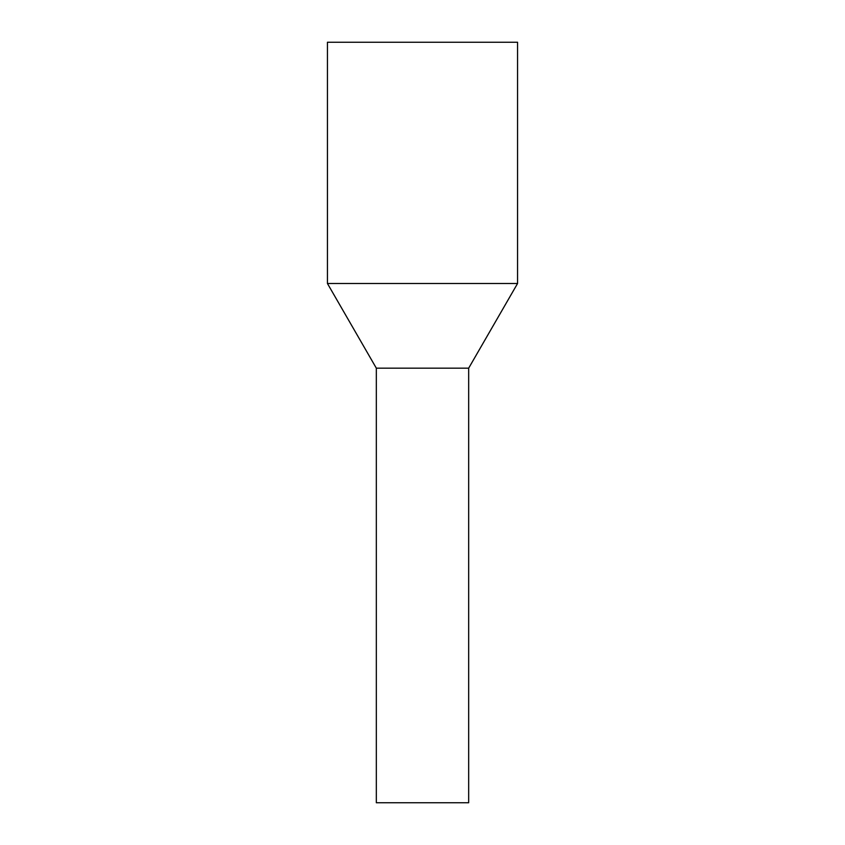 <?xml version="1.0" encoding="UTF-8"?>
<svg xmlns="http://www.w3.org/2000/svg" width="845" height="845" viewBox="0 0 845 845"><rect width="100%" height="100%" fill="white"/><g stroke="black" fill="none" stroke-linecap="round" stroke-linejoin="round"><path stroke-width="1.27" d="M468.669 802.75L376.331 802.75L376.331 368.177L400.361 368.177L376.331 368.177L327.438 283.497L517.562 283.497L468.669 368.177L400.361 368.177L468.669 368.177L468.669 802.75M517.562 283.497L517.562 42.25L327.438 42.25L327.438 283.497"/></g></svg>
